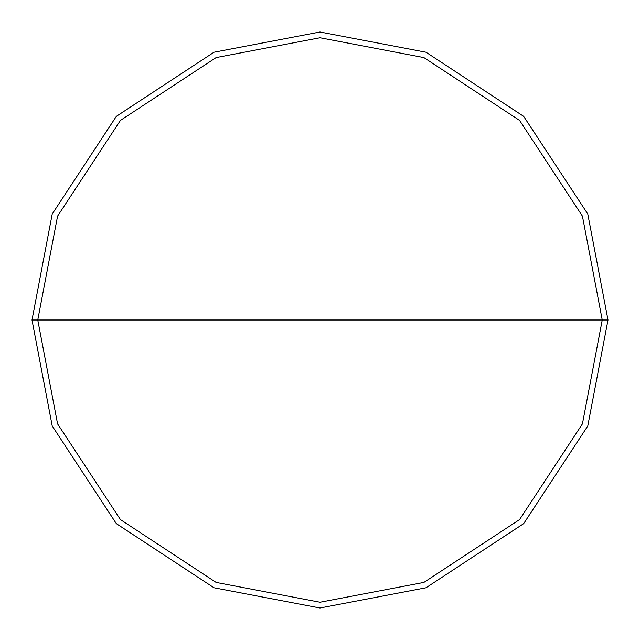 <?xml version="1.0" encoding="UTF-8"?>
<svg xmlns="http://www.w3.org/2000/svg" width="640" height="640" viewBox="0 0 640 640"><rect width="100%" height="100%" fill="white"/><g stroke="black" fill="none" stroke-linecap="round" stroke-linejoin="round"><path stroke-width="0.96" d="M37.76 320L57.576 216.112L120.424 120.424L216.112 57.576L320 37.76L423.888 57.576L519.576 120.424L582.424 216.112L602.24 320L37.76 320L57.576 423.888L120.424 519.576L216.112 582.424L320 602.24L423.888 582.424L519.576 519.576L582.424 423.888L602.24 320L608 320L587.776 426.008L523.648 523.648L426.008 587.776L320 608L213.992 587.776L116.352 523.648L52.224 426.008L32 320L52.224 426.008L116.352 523.648L213.992 587.776L320 608L426.008 587.776L523.648 523.648L587.776 426.008L608 320L587.776 213.992L523.648 116.352L426.008 52.224L320 32L213.992 52.224L116.352 116.352L52.224 213.992L32 320L602.24 320L582.424 423.888L519.576 519.576L423.888 582.424L320 602.24L216.112 582.424L120.424 519.576L57.576 423.888L37.76 320L32 320L52.224 213.992L116.352 116.352L213.992 52.224L320 32L426.008 52.224L523.648 116.352L587.776 213.992L608 320L602.24 320L582.424 216.112L519.576 120.424L423.888 57.576L320 37.76L216.112 57.576L120.424 120.424L57.576 216.112L37.76 320"/></g></svg>
